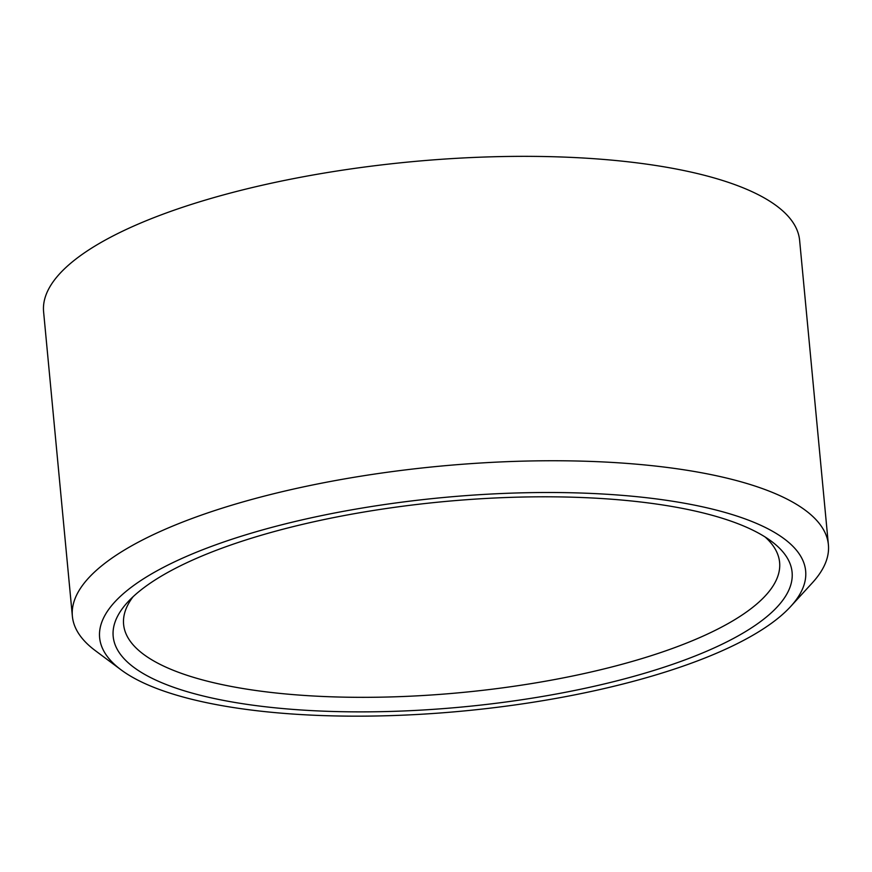 <?xml version="1.0" encoding="UTF-8"?>
<svg xmlns="http://www.w3.org/2000/svg" width="872" height="872" viewBox="0 0 872 872"><rect width="100%" height="100%" fill="white"/><g stroke="black" fill="none" stroke-linecap="round" stroke-linejoin="round"><path stroke-width="1.31" d="M733.799 515.069A354.577 107.212 174.6 0 0 283.127 524.443A354.577 107.212 174.6 0 0 121.066 669.838A354.577 107.212 174.6 0 0 171.479 693.6A354.577 107.212 174.6 0 0 515.112 704.925A354.577 107.212 174.6 0 0 790.621 606.552A354.577 107.212 174.6 0 0 733.799 515.069M790.621 606.552L812.301 582.878A379.702 114.81 174.6 0 0 828.4 544.771A379.702 114.81 174.6 0 0 751.457 484.908A379.702 114.81 174.6 0 0 324.548 482.598A379.702 114.81 174.6 0 0 72.376 616.232A379.702 114.81 174.6 0 0 95.321 650.643L121.066 669.838M133.067 596.742A329.463 99.615 174.6 0 0 123.606 624.428A329.463 99.615 174.6 0 0 190.369 676.367A329.463 99.615 174.6 0 0 650.174 656.017A329.463 99.615 174.6 0 0 779.612 562.418A329.463 99.615 174.6 0 0 765.126 536.989M182.281 690.177A340.974 103.103 174.6 0 0 615.643 681.163A340.974 103.103 174.6 0 0 771.491 541.349A340.974 103.103 174.6 0 0 723.008 518.491A340.974 103.103 174.6 0 0 392.563 507.613A340.974 103.103 174.6 0 0 127.639 602.203A340.974 103.103 174.6 0 0 182.281 690.177M828.4 544.771L799.624 240.367A379.702 114.81 174.6 0 0 722.681 180.504A379.702 114.81 174.6 0 0 295.772 178.193A379.702 114.81 174.6 0 0 43.6 311.827L72.376 616.232"/></g></svg>

